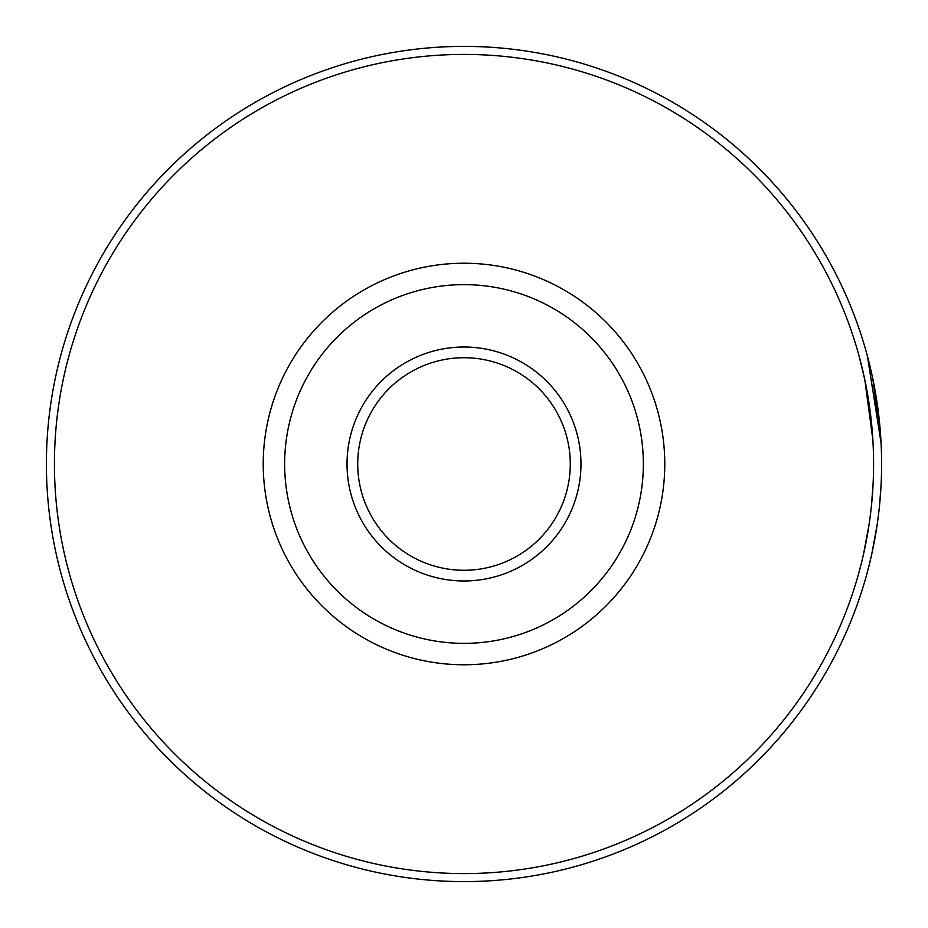 <?xml version="1.0" encoding="UTF-8"?>
<svg xmlns="http://www.w3.org/2000/svg" width="928" height="928" viewBox="0 0 928 928"><rect width="100%" height="100%" fill="white"/><g stroke="black" fill="none" stroke-linecap="round" stroke-linejoin="round"><path stroke-width="1.39" d="M881.055 485.379L879.535 505.493M877.238 524.158L871.833 553.807M871.821 553.83L869.513 563.76M869.466 563.946L867.39 571.984M873.074 484.161L871.462 505.482M869.153 524.007L863.597 553.83M861.335 563.366L859.154 571.706M881.6 464A417.6 417.6 0 0 0 464 46.4A417.6 417.6 0 0 0 46.4 464A417.6 417.6 0 0 0 464 881.6A417.6 417.6 0 0 0 881.6 464M880.73 436.984L872.784 378.624L867.39 356.016L881.066 442.923M643.359 464A179.359 179.359 0 0 0 464 284.641A179.359 179.359 0 0 0 284.641 464A179.359 179.359 0 0 0 464 643.359A179.359 179.359 0 0 0 643.359 464M263.227 464A200.773 200.773 0 0 1 464 263.227A200.773 200.773 0 0 1 664.773 464A200.773 200.773 0 0 1 464 664.773A200.773 200.773 0 0 1 263.227 464M873.573 464A409.573 409.573 0 0 0 464 54.427A409.573 409.573 0 0 0 54.427 464A409.573 409.573 0 0 0 464 873.573A409.573 409.573 0 0 0 873.573 464M872.865 439.918L864.815 379.749L859.154 356.294M419.572 367.453A106.279 106.279 0 0 0 367.453 508.428A106.279 106.279 0 0 0 508.428 560.547A106.279 106.279 0 0 0 560.547 419.572A106.279 106.279 0 0 0 419.572 367.453M512.906 570.268A116.986 116.986 0 0 1 357.732 512.906A116.986 116.986 0 0 1 415.094 357.732A116.986 116.986 0 0 1 570.268 415.094A116.986 116.986 0 0 1 512.906 570.268"/></g></svg>

